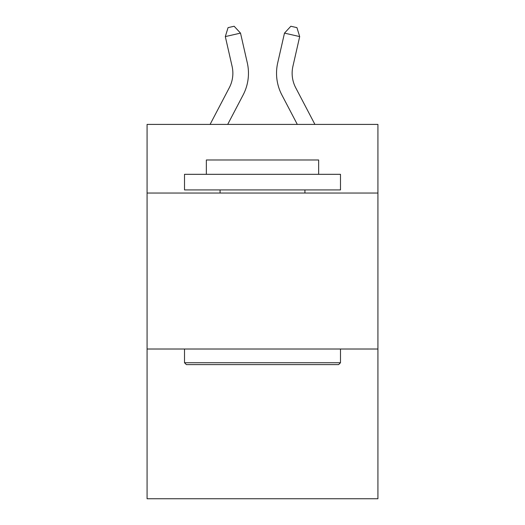 <?xml version="1.0" encoding="UTF-8"?>
<svg xmlns="http://www.w3.org/2000/svg" width="525" height="525" viewBox="0 0 525 525"><rect width="100%" height="100%" fill="white"/><g stroke="black" fill="none" stroke-linecap="round" stroke-linejoin="round"><path stroke-width="0.79" d="M377.921 193.043L377.921 124.412L147.079 124.412L147.079 193.043L377.921 193.043L377.921 498.75L147.079 498.75L147.079 193.043M377.921 349.013L147.079 349.013M210.085 124.412L229.3 87.728A31.198 31.198 0 0 0 232.083 66.321L225.31 36.586L240.516 33.121L247.295 62.856A46.791 46.791 0 0 1 243.121 94.966L227.692 124.412M314.915 124.412L295.7 87.728A31.198 31.198 0 0 1 292.917 66.321L299.69 36.586L284.484 33.121L277.705 62.856A46.791 46.791 0 0 0 281.879 94.966L297.308 124.412M186.382 364.613L184.511 362.742L340.489 362.742L338.618 364.613L186.382 364.613M340.489 174.32L340.489 189.919L184.511 189.919L184.511 174.32L340.489 174.32M206.351 174.32L206.351 159.974L318.649 159.974L318.649 174.32M340.489 349.013L340.489 362.742M184.511 349.013L184.511 362.742M304.927 189.919L304.927 193.043M220.073 189.919L220.073 193.043M229.3 87.728A31.198 31.198 0 0 0 232.083 66.321A31.198 31.198 0 0 1 229.3 87.728A31.198 31.198 0 0 0 232.083 66.321A31.198 31.198 0 0 1 229.3 87.728A31.198 31.198 0 0 0 232.083 66.321A31.198 31.198 0 0 1 229.3 87.728A31.198 31.198 0 0 0 232.083 66.321A31.198 31.198 0 0 1 229.3 87.728A31.198 31.198 0 0 0 232.083 66.321A31.198 31.198 0 0 1 229.3 87.728A31.198 31.198 0 0 0 232.083 66.321A31.198 31.198 0 0 1 229.3 87.728A31.198 31.198 0 0 0 232.083 66.321A31.198 31.198 0 0 1 229.3 87.728A31.198 31.198 0 0 0 232.083 66.321A31.198 31.198 0 0 1 229.3 87.728A31.198 31.198 0 0 0 232.083 66.321A31.198 31.198 0 0 1 229.3 87.728A31.198 31.198 0 0 0 232.083 66.321A31.198 31.198 0 0 1 229.3 87.728A31.198 31.198 0 0 0 232.083 66.321A31.198 31.198 0 0 1 229.3 87.728A31.198 31.198 0 0 0 232.083 66.321A31.198 31.198 0 0 1 229.3 87.728A31.198 31.198 0 0 0 232.083 66.321A31.198 31.198 0 0 1 229.3 87.728A31.198 31.198 0 0 0 232.083 66.321A31.198 31.198 0 0 1 229.3 87.728A31.198 31.198 0 0 0 232.083 66.321M295.7 87.728A31.198 31.198 0 0 1 292.917 66.321A31.198 31.198 0 0 0 295.7 87.728A31.198 31.198 0 0 1 292.917 66.321A31.198 31.198 0 0 0 295.7 87.728A31.198 31.198 0 0 1 292.917 66.321A31.198 31.198 0 0 0 295.7 87.728A31.198 31.198 0 0 1 292.917 66.321A31.198 31.198 0 0 0 295.7 87.728A31.198 31.198 0 0 1 292.917 66.321A31.198 31.198 0 0 0 295.7 87.728A31.198 31.198 0 0 1 292.917 66.321A31.198 31.198 0 0 0 295.7 87.728A31.198 31.198 0 0 1 292.917 66.321A31.198 31.198 0 0 0 295.7 87.728A31.198 31.198 0 0 1 292.917 66.321A31.198 31.198 0 0 0 295.7 87.728A31.198 31.198 0 0 1 292.917 66.321A31.198 31.198 0 0 0 295.7 87.728A31.198 31.198 0 0 1 292.917 66.321A31.198 31.198 0 0 0 295.7 87.728A31.198 31.198 0 0 1 292.917 66.321A31.198 31.198 0 0 0 295.7 87.728A31.198 31.198 0 0 1 292.917 66.321A31.198 31.198 0 0 0 295.7 87.728A31.198 31.198 0 0 1 292.917 66.321A31.198 31.198 0 0 0 295.7 87.728A31.198 31.198 0 0 1 292.917 66.321A31.198 31.198 0 0 0 295.7 87.728A31.198 31.198 0 0 1 292.917 66.321A31.198 31.198 0 0 0 295.7 87.728M284.484 33.121L277.705 62.856L284.484 33.121L277.705 62.856L284.484 33.121L277.705 62.856L284.484 33.121L277.705 62.856L284.484 33.121L277.705 62.856L284.484 33.121L277.705 62.856L284.484 33.121L277.705 62.856L284.484 33.121L277.705 62.856L284.484 33.121L277.705 62.856L284.484 33.121L277.705 62.856L284.484 33.121L277.705 62.856L284.484 33.121L277.705 62.856L284.484 33.121L277.705 62.856L284.484 33.121L277.705 62.856L284.484 33.121L277.705 62.856L284.484 33.121L290.85 26.25L296.933 27.635L299.69 36.586M225.31 36.586L228.067 27.635L234.15 26.25L240.516 33.121"/></g></svg>
